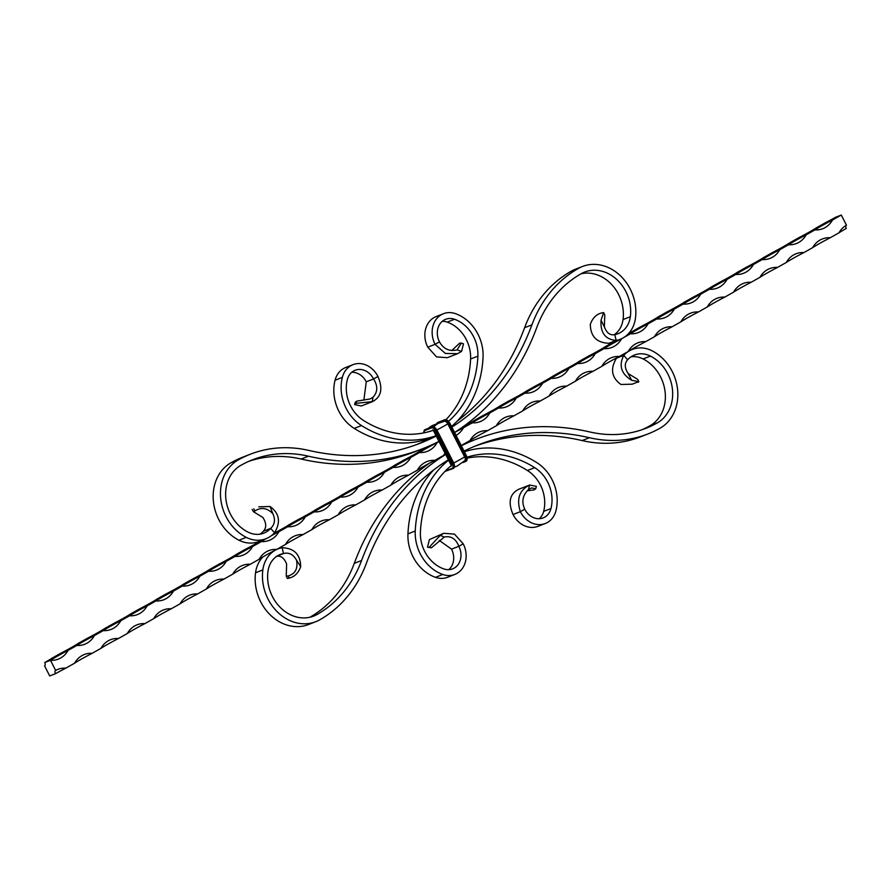 <?xml version="1.0" encoding="UTF-8"?>
<svg xmlns="http://www.w3.org/2000/svg" width="891" height="891" viewBox="0 0 891 891"><rect width="100%" height="100%" fill="white"/><g stroke="black" fill="none" stroke-linecap="round" stroke-linejoin="round"><path stroke-width="1.34" d="M628.088 334.058A25.471 1.648 153 0 0 631.897 331.686L640.685 326.741A25.471 1.648 153 0 0 658.26 316.851L667.047 311.895A25.471 1.648 153 0 0 684.622 302.004L693.398 297.059A25.471 1.648 153 0 0 710.973 287.158L719.761 282.213A25.471 1.648 153 0 0 737.336 272.323L746.123 267.378A25.471 1.648 153 0 0 763.698 257.477L772.486 252.532A25.471 1.648 153 0 0 790.061 242.642L798.848 237.685A25.471 1.648 153 0 0 816.412 227.795L825.2 222.85A25.471 1.648 153 0 0 835.513 217.304L841.293 215.054L846.45 225.178A25.471 21.362 -111.3 0 0 839.021 232.796L830.234 237.741A25.471 1.648 -27 0 0 812.659 247.642L803.871 252.587A25.471 1.648 -27 0 0 786.296 262.477L777.52 267.423A25.471 1.648 -27 0 0 759.945 277.324L751.158 282.269A25.471 1.648 -27 0 0 733.583 292.159L724.795 297.104A25.471 1.648 -27 0 0 707.22 307.005L698.433 311.95A25.471 1.648 -27 0 0 680.858 321.84L672.07 326.797A25.471 1.648 -27 0 0 654.506 336.687L645.719 341.632A25.471 1.648 -27 0 0 628.144 351.533L619.356 356.478A25.471 1.648 -27 0 0 601.781 366.368L592.994 371.313A25.471 1.648 -27 0 0 575.419 381.214L566.631 386.159A25.471 1.648 -27 0 0 549.056 396.05L540.28 401.006A25.471 1.648 -27 0 0 522.705 410.896L513.918 415.841A25.471 1.648 -27 0 0 496.343 425.742L487.555 430.687A25.471 1.648 -27 0 0 469.98 440.577L461.226 445.511M839.021 232.796A25.471 1.648 -27 0 1 846.283 228.441A2.996 1.626 60.6 0 1 846.227 225.312M445.801 454.042A25.471 1.648 -27 0 0 443.618 455.424L434.83 460.369A25.471 1.648 -27 0 0 417.266 470.259L408.479 475.204A25.471 1.648 -27 0 0 390.904 485.105L382.116 490.05A25.471 1.648 -27 0 0 364.542 499.94L355.754 504.896A25.471 1.648 -27 0 0 338.179 514.786L329.392 519.731A25.471 1.648 -27 0 0 311.828 529.633L303.04 534.578A25.471 1.648 -27 0 0 285.465 544.468L276.678 549.413A25.471 1.648 -27 0 0 259.103 559.314L250.315 564.259A25.471 1.648 -27 0 0 232.74 574.149L223.953 579.105A25.471 1.648 -27 0 0 206.378 588.996L197.602 593.941A25.471 1.648 -27 0 0 180.027 603.842L171.239 608.787A25.471 1.648 -27 0 0 153.664 618.677L144.877 623.622A25.471 1.648 -27 0 0 127.302 633.523L118.514 638.468A25.471 1.648 -27 0 0 100.939 648.358L92.152 653.315A25.471 1.648 -27 0 0 74.588 663.205L65.8 668.15A25.471 1.648 -27 0 0 55.487 673.696L49.707 675.946L44.55 665.822A25.471 21.362 68.7 0 0 44.773 665.688M260.94 540.692A25.471 1.648 153 0 1 245.281 549.368L236.494 554.313A25.471 1.648 153 0 1 218.93 564.203L210.142 569.16A25.471 1.648 153 0 1 192.567 579.05L183.78 583.995A25.471 1.648 153 0 1 166.205 593.896L157.417 598.841A25.471 1.648 153 0 1 139.842 608.731L131.055 613.676A25.471 1.648 153 0 1 113.48 623.577L104.704 628.523A25.471 1.648 153 0 1 87.129 638.413L78.341 643.358A25.471 1.648 153 0 1 60.766 653.259L51.979 658.204A25.471 1.648 153 0 1 44.717 662.559L50.497 660.309A25.471 1.648 153 0 1 68.061 650.408A25.471 21.362 -111.3 0 1 58.349 659.106A25.471 21.362 -111.3 0 1 50.497 660.309L55.654 670.433A25.471 21.362 -111.3 0 1 57.948 669.353A25.471 21.362 -111.3 0 1 65.8 668.15M427.78 446.614L421.02 450.423A25.471 1.648 153 0 1 403.445 460.313L394.657 465.258A25.471 1.648 153 0 1 377.082 475.159L368.295 480.104A25.471 1.648 153 0 1 350.72 489.994L341.944 494.95A25.471 1.648 153 0 1 324.369 504.841L315.581 509.786A25.471 1.648 153 0 1 298.006 519.687L289.219 524.632A25.471 1.648 153 0 1 274.105 533.241M614.356 341.565A25.471 1.648 153 0 1 614.322 341.587L605.535 346.532A25.471 1.648 153 0 1 587.96 356.422L579.172 361.367A25.471 1.648 153 0 1 561.608 371.269L552.821 376.214A25.471 1.648 153 0 1 535.246 386.104L526.458 391.06A25.471 1.648 153 0 1 508.884 400.95L500.096 405.895A25.471 1.648 153 0 1 482.521 415.796L473.734 420.741A25.471 1.648 153 0 1 461.638 427.747M76.849 645.463A25.471 1.648 153 0 1 94.424 635.573A25.471 21.362 -111.3 0 1 84.701 644.271A25.471 21.362 -111.3 0 1 76.849 645.463L68.061 650.408M103.211 630.628A25.471 1.648 153 0 1 120.786 620.726A25.471 21.362 -111.3 0 1 111.063 629.425A25.471 21.362 -111.3 0 1 103.211 630.628L94.424 635.573M129.574 615.781A25.471 1.648 153 0 1 147.149 605.891A25.471 21.362 -111.3 0 1 137.426 614.59A25.471 21.362 -111.3 0 1 129.574 615.781L120.786 620.726M155.936 600.946A25.471 1.648 153 0 1 173.5 591.045A25.471 21.362 -111.3 0 1 163.788 599.743A25.471 21.362 -111.3 0 1 155.936 600.946L147.149 605.891M182.287 586.1A25.471 1.648 153 0 1 199.862 576.21A25.471 21.362 -111.3 0 1 190.139 584.897A25.471 21.362 -111.3 0 1 182.287 586.1L173.5 591.045M208.65 571.254A25.471 1.648 153 0 1 226.225 561.363A25.471 21.362 -111.3 0 1 216.502 570.062A25.471 21.362 -111.3 0 1 208.65 571.254L199.862 576.21M235.012 556.418A25.471 1.648 153 0 1 252.587 546.517A25.471 21.362 -111.3 0 1 242.864 555.216A25.471 21.362 -111.3 0 1 235.012 556.418L226.225 561.363M271.343 535.714A25.471 1.648 153 0 1 278.95 531.682A25.471 21.362 -111.3 0 1 269.227 540.38A25.471 21.362 -111.3 0 1 261.375 541.572L252.587 546.517M261.375 541.572A25.471 1.648 153 0 1 266.041 538.71M287.737 526.737A25.471 1.648 153 0 1 305.301 516.836A25.471 21.362 -111.3 0 1 295.589 525.534A25.471 21.362 -111.3 0 1 287.737 526.737L278.95 531.682M314.089 511.891A25.471 1.648 153 0 1 331.664 502.001A25.471 21.362 -111.3 0 1 321.941 510.699A25.471 21.362 -111.3 0 1 314.089 511.891L305.301 516.836M340.451 497.044A25.471 1.648 153 0 1 358.026 487.154A25.471 21.362 -111.3 0 1 348.303 495.853A25.471 21.362 -111.3 0 1 340.451 497.044L331.664 502.001M366.814 482.209A25.471 1.648 153 0 1 384.389 472.308A25.471 21.362 -111.3 0 1 374.666 481.006A25.471 21.362 -111.3 0 1 366.814 482.209L358.026 487.154M393.176 467.363A25.471 1.648 153 0 1 410.74 457.473A25.471 21.362 -111.3 0 1 401.028 466.171A25.471 21.362 -111.3 0 1 393.176 467.363L384.389 472.308M419.527 452.528A25.471 1.648 153 0 1 437.102 442.627A25.471 21.362 -111.3 0 1 427.379 451.325A25.471 21.362 -111.3 0 1 419.527 452.528L410.74 457.473M439.341 441.368L437.102 442.627M454.599 432.525A25.471 1.648 153 0 1 463.465 427.791A25.471 21.362 -111.3 0 1 456.058 435.387M472.252 422.835A25.471 1.648 153 0 1 489.827 412.945A25.471 21.362 -111.3 0 1 480.104 421.643A25.471 21.362 -111.3 0 1 472.252 422.835L463.465 427.791M498.615 408A25.471 1.648 153 0 1 516.19 398.11A25.471 21.362 -111.3 0 1 506.467 406.797A25.471 21.362 -111.3 0 1 498.615 408L489.827 412.945M524.966 393.154A25.471 1.648 153 0 1 542.541 383.264A25.471 21.362 -111.3 0 1 532.829 391.962A25.471 21.362 -111.3 0 1 524.966 393.154L516.19 398.11M551.329 378.319A25.471 1.648 153 0 1 568.904 368.417A25.471 21.362 -111.3 0 1 559.18 377.116A25.471 21.362 -111.3 0 1 551.329 378.319L542.541 383.264M577.691 363.472A25.471 1.648 153 0 1 595.266 353.582A25.471 21.362 -111.3 0 1 585.543 362.281A25.471 21.362 -111.3 0 1 577.691 363.472L568.904 368.417M604.053 348.637A25.471 1.648 153 0 1 621.628 338.736A25.471 21.362 -111.3 0 1 611.905 347.434A25.471 21.362 -111.3 0 1 604.053 348.637L595.266 353.582M630.416 333.791A25.471 1.648 153 0 1 647.98 323.901A25.471 21.362 -111.3 0 1 638.268 332.588A25.471 21.362 -111.3 0 1 630.416 333.791L621.628 338.736M656.767 318.945A25.471 1.648 153 0 1 674.342 309.054A25.471 21.362 -111.3 0 1 664.619 317.753A25.471 21.362 -111.3 0 1 656.767 318.945L647.98 323.901M683.13 304.109A25.471 1.648 153 0 1 700.705 294.208A25.471 21.362 -111.3 0 1 690.982 302.907A25.471 21.362 -111.3 0 1 683.13 304.109L674.342 309.054M709.492 289.263A25.471 1.648 153 0 1 727.067 279.373A25.471 21.362 -111.3 0 1 717.344 288.071A25.471 21.362 -111.3 0 1 709.492 289.263L700.705 294.208M735.855 274.428A25.471 1.648 153 0 1 753.418 264.527A25.471 21.362 -111.3 0 1 743.707 273.225A25.471 21.362 -111.3 0 1 735.855 274.428L727.067 279.373M762.206 259.582A25.471 1.648 153 0 1 779.781 249.692A25.471 21.362 -111.3 0 1 770.058 258.39A25.471 21.362 -111.3 0 1 762.206 259.582L753.418 264.527M788.568 244.735A25.471 1.648 153 0 1 806.143 234.845A25.471 21.362 -111.3 0 1 796.42 243.544A25.471 21.362 -111.3 0 1 788.568 244.735L779.781 249.692M814.931 229.9A25.471 1.648 153 0 1 832.506 219.999A25.471 21.362 -111.3 0 1 822.783 228.697A25.471 21.362 -111.3 0 1 814.931 229.9L806.143 234.845M841.293 215.054L832.506 219.999M74.588 663.205A25.471 21.362 -111.3 0 1 84.3 654.506A25.471 21.362 -111.3 0 1 92.152 653.315M100.939 648.358A25.471 21.362 -111.3 0 1 110.662 639.66A25.471 21.362 -111.3 0 1 118.514 638.468M127.302 633.523A25.471 21.362 -111.3 0 1 137.025 624.825A25.471 21.362 -111.3 0 1 144.877 623.622M153.664 618.677A25.471 21.362 -111.3 0 1 163.387 609.979A25.471 21.362 -111.3 0 1 171.239 608.787M180.027 603.842A25.471 21.362 -111.3 0 1 189.738 595.143A25.471 21.362 -111.3 0 1 197.602 593.941M206.378 588.996A25.471 21.362 -111.3 0 1 216.101 580.297A25.471 21.362 -111.3 0 1 223.953 579.105M232.74 574.149A25.471 21.362 -111.3 0 1 242.463 565.451A25.471 21.362 -111.3 0 1 250.315 564.259M259.103 559.314A25.471 21.362 -111.3 0 1 268.826 550.616A25.471 21.362 -111.3 0 1 276.678 549.413L278.103 548.867A31.174 26.14 68.7 0 0 262.845 569.906A43.57 36.542 68.7 0 0 277.535 612.05A43.57 36.542 68.7 0 0 315.804 621.684A43.57 36.542 68.7 0 0 319.724 619.824A134.263 112.6 68.7 0 0 366.379 563.301A255.338 214.152 -111.3 0 1 448.652 459.622M285.465 544.468A25.471 21.362 -111.3 0 1 295.188 535.769A25.471 21.362 -111.3 0 1 303.04 534.578M311.828 529.633A25.471 21.362 -111.3 0 1 321.54 520.934A25.471 21.362 -111.3 0 1 329.392 519.731M338.179 514.786A25.471 21.362 -111.3 0 1 347.902 506.088A25.471 21.362 -111.3 0 1 355.754 504.896M364.542 499.94A25.471 21.362 -111.3 0 1 374.265 491.253A25.471 21.362 -111.3 0 1 382.116 490.05M390.904 485.105A25.471 21.362 -111.3 0 1 400.627 476.407A25.471 21.362 -111.3 0 1 408.479 475.204M417.266 470.259A25.471 21.362 -111.3 0 1 426.978 461.56A25.471 21.362 -111.3 0 1 434.83 460.369M443.618 455.424A25.471 21.362 -111.3 0 1 445.233 452.929M469.98 440.577A25.471 21.362 -111.3 0 1 479.703 431.879A25.471 21.362 -111.3 0 1 487.555 430.687M496.343 425.742A25.471 21.362 -111.3 0 1 506.066 417.044A25.471 21.362 -111.3 0 1 513.918 415.841M522.705 410.896A25.471 21.362 -111.3 0 1 532.428 402.197A25.471 21.362 -111.3 0 1 540.28 401.006M549.056 396.05A25.471 21.362 -111.3 0 1 558.78 387.351A25.471 21.362 -111.3 0 1 566.631 386.159M575.419 381.214A25.471 21.362 -111.3 0 1 585.142 372.516A25.471 21.362 -111.3 0 1 592.994 371.313M601.781 366.368A25.471 21.362 -111.3 0 1 611.504 357.67A25.471 21.362 -111.3 0 1 619.356 356.478M628.144 351.533A25.471 21.362 -111.3 0 1 637.867 342.835A25.471 21.362 -111.3 0 1 645.719 341.632M654.506 336.687A25.471 21.362 -111.3 0 1 664.218 327.988A25.471 21.362 -111.3 0 1 672.07 326.797M680.858 321.84A25.471 21.362 -111.3 0 1 690.581 313.153A25.471 21.362 -111.3 0 1 698.433 311.95M707.22 307.005A25.471 21.362 -111.3 0 1 716.943 298.307A25.471 21.362 -111.3 0 1 724.795 297.104M733.583 292.159A25.471 21.362 -111.3 0 1 743.306 283.461A25.471 21.362 -111.3 0 1 751.158 282.269M759.945 277.324A25.471 21.362 -111.3 0 1 769.657 268.625A25.471 21.362 -111.3 0 1 777.52 267.423M786.296 262.477A25.471 21.362 -111.3 0 1 796.019 253.779A25.471 21.362 -111.3 0 1 803.871 252.587M812.659 247.642A25.471 21.362 -111.3 0 1 822.382 238.944A25.471 21.362 -111.3 0 1 830.234 237.741M44.717 662.559A2.996 1.626 60.6 0 1 44.661 665.766A2.996 1.626 60.6 0 1 44.55 665.822M55.487 673.696A2.996 1.626 60.6 0 1 55.543 670.489A2.996 1.626 60.6 0 1 55.654 670.433M461.349 445.756A261.341 219.175 -111.3 0 1 475.917 439.341A261.341 219.175 -111.3 0 1 589.864 431.968A128.271 107.577 68.7 0 0 645.786 428.348A128.271 107.577 68.7 0 0 657.324 422.88A37.567 31.508 68.7 0 0 672.46 389.512A37.567 31.508 68.7 0 0 650.419 356.099A25.171 21.117 68.7 0 0 634.503 355.008A25.171 21.117 68.7 0 0 627.609 359.797L623.789 355.353L616.494 358.193A31.174 26.14 68.7 0 1 616.895 357.759M464.066 451.091A255.338 214.152 -111.3 0 1 478.099 444.921A255.338 214.152 -111.3 0 1 589.43 437.726A134.263 112.6 68.7 0 0 647.969 433.939A134.263 112.6 68.7 0 0 660.042 428.215A43.57 36.542 68.7 0 0 677.583 389.523A43.57 36.542 68.7 0 0 652.034 350.776A31.174 26.14 68.7 0 0 632.332 349.428A31.174 26.14 68.7 0 0 623.789 355.353C618.554 365.577 621.183 373.886 631.697 380.301L628.11 373.507C624.535 367.916 624.368 363.35 627.609 359.797M642.11 429.696A128.271 107.577 68.7 0 0 650.029 425.731A37.567 31.508 68.7 0 0 665.154 392.363A37.567 31.508 68.7 0 0 643.113 358.95A25.171 21.117 68.7 0 0 631.006 356.834M474.469 446.38A255.338 214.152 -111.3 0 1 582.124 440.566A134.263 112.6 68.7 0 0 640.662 436.779L647.969 433.939M277.268 555.973L283.516 553.534A25.171 21.117 68.7 0 0 280.275 554.447A25.171 21.117 68.7 0 0 267.957 571.443A37.567 31.508 68.7 0 0 280.632 607.785A37.567 31.508 68.7 0 0 313.621 616.104A37.567 31.508 68.7 0 0 317.007 614.5A128.271 107.577 68.7 0 0 361.59 560.495A261.341 219.175 -111.3 0 1 445.934 454.299M309.868 617.251A128.271 107.577 68.7 0 0 354.284 563.346A261.341 219.175 -111.3 0 1 429.362 463.253M463.22 444.386A261.341 219.175 -111.3 0 1 468.621 442.181L475.917 439.341M262.912 556.942A31.174 26.14 68.7 0 0 255.55 572.746A43.57 36.542 68.7 0 0 270.24 614.89A43.57 36.542 68.7 0 0 308.498 624.524L315.804 621.684M276.221 556.374C280.765 555.394 284.229 557.955 286.624 564.059L286.245 576.121L288.094 575.965C295.266 573.915 298.084 568.658 296.536 560.194C293.306 554.414 288.962 552.197 283.516 553.534L282.113 547.731A31.174 26.14 68.7 0 0 278.103 548.867M628.11 373.507L637.6 379.332L638.836 381.593L632.22 384.177L620.949 384.489C611.538 377.65 610.045 368.885 616.494 358.193M637.199 382.161C640.373 382.116 638.546 381.493 631.697 380.301M289.252 578.07L288.105 575.987L289.252 578.07C294.576 576.8 298.385 573.002 300.69 566.665C300.423 554.492 294.23 548.177 282.113 547.731M289.107 578.125L287.336 578.448L286.245 576.121M296.536 560.194L300.69 566.665M274.506 532.807C280.955 522.115 279.462 513.35 270.051 506.511L272.813 513.628C267.111 507.881 261.163 506.979 254.96 510.944L253.801 508.839L254.949 510.922L253.4 511.668L262.89 517.493C266.465 523.084 266.632 527.65 263.391 531.203L270.697 528.363L274.506 532.807A31.174 26.14 -111.3 0 1 265.975 538.732L258.668 541.572A31.174 26.14 -111.3 0 1 238.966 540.224A43.57 36.542 -111.3 0 1 213.417 501.477A43.57 36.542 -111.3 0 1 230.958 462.785A134.263 112.6 -111.3 0 1 243.031 457.061L250.338 454.221A134.263 112.6 -111.3 0 1 308.876 450.434A255.338 214.152 68.7 0 0 420.207 443.228A255.338 214.152 68.7 0 0 436.557 435.899M265.975 538.732A31.174 26.14 -111.3 0 1 246.272 537.373A43.57 36.542 -111.3 0 1 220.712 498.637A43.57 36.542 -111.3 0 1 238.253 459.945A134.263 112.6 -111.3 0 1 250.338 454.221M263.391 531.203A25.171 21.117 -111.3 0 1 259.994 534.166M272.813 513.628C275.542 519.542 274.829 524.454 270.697 528.363A25.171 21.117 -111.3 0 1 263.803 533.152A25.171 21.117 -111.3 0 1 247.887 532.05A37.567 31.508 -111.3 0 1 225.846 498.637A37.567 31.508 -111.3 0 1 240.971 465.269A128.271 107.577 -111.3 0 1 252.509 459.801A128.271 107.577 -111.3 0 1 308.442 456.192A261.341 219.175 68.7 0 0 422.379 448.819A261.341 219.175 68.7 0 0 439.274 441.234M248.89 461.304A128.271 107.577 -111.3 0 1 301.136 459.032A261.341 219.175 68.7 0 0 415.083 451.659L422.379 448.819M416.531 444.62A255.338 214.152 68.7 0 0 432.469 437.069M457.194 421.142A255.338 214.152 68.7 0 0 524.621 327.699A134.263 112.6 -111.3 0 1 571.276 271.176A43.57 36.542 -111.3 0 1 575.196 269.316L582.502 266.476A43.57 36.542 -111.3 0 1 620.76 276.11A43.57 36.542 -111.3 0 1 635.45 318.254A31.174 26.14 -111.3 0 1 620.203 339.293A31.174 26.14 -111.3 0 1 616.182 340.429L608.887 343.269A31.174 26.14 -111.3 0 0 612.897 342.133L620.203 339.293M451.86 427.134A255.338 214.152 68.7 0 0 531.916 324.847A134.263 112.6 -111.3 0 1 578.582 268.325A43.57 36.542 -111.3 0 1 582.502 266.476M454.577 432.469A261.341 219.175 68.7 0 0 536.716 327.654A128.271 107.577 -111.3 0 1 581.288 273.66A37.567 31.508 -111.3 0 1 584.674 272.056A37.567 31.508 -111.3 0 1 617.675 280.364A37.567 31.508 -111.3 0 1 630.349 316.717A25.171 21.117 -111.3 0 1 618.02 333.702A25.171 21.117 -111.3 0 1 614.779 334.626L616.182 340.429C605.267 339.504 600.222 332.744 601.046 320.147L604.376 326.941C606.771 333.045 610.235 335.606 614.779 334.626M581.132 273.749A37.567 31.508 -111.3 0 1 623.043 319.557A25.171 21.117 -111.3 0 1 614.133 334.771M601.046 320.147L603.664 312.552L601.748 312.93C596.424 314.2 592.615 317.998 590.31 324.335C590.577 336.508 596.77 342.823 608.887 343.269M604.376 326.941L604.755 314.879L603.664 312.552M270.051 506.511L258.78 506.823M433.226 430.32L433.226 430.32A65.934 55.298 -111.3 0 1 432.146 430.687A101.897 85.458 -111.3 0 1 363.584 420.496A33.568 28.156 -111.3 0 1 347.334 379.622A16.784 14.078 -111.3 0 1 355.175 370.244A16.784 14.078 -111.3 0 1 373.563 378.953L366.268 381.805L363.851 400.182M451.225 465.637L451.225 465.637A65.934 55.298 68.7 0 0 450.334 466.372A101.897 85.458 68.7 0 0 420.407 532.016A33.568 28.156 68.7 0 0 443.774 568.892A16.784 14.078 68.7 0 0 452.628 568.87A16.784 14.078 68.7 0 0 458.832 546.306L451.537 549.146L439.263 540.436M448.741 569.672A16.784 14.078 68.7 0 0 451.537 549.146M433.806 469.858A107.889 90.481 68.7 0 0 407.955 533.865A39.56 33.179 68.7 0 0 435.487 577.335A22.776 19.101 68.7 0 0 447.505 577.301L454.8 574.45A22.776 19.101 68.7 0 0 463.231 543.833L458.832 546.306C455.836 538.732 450.991 535.658 444.319 537.061L443.952 537.195M448.83 459.979A71.926 60.321 68.7 0 0 446.937 461.527A107.889 90.481 68.7 0 0 415.251 531.025A39.56 33.179 68.7 0 0 442.782 574.483A22.776 19.101 68.7 0 0 454.8 574.45M429.429 547.018L440.254 535.368L443.696 533.297L429.429 539.59L427.513 547.174L431.244 547.753L429.306 547.063M443.696 533.297L454.488 534.121L463.231 543.833M440.254 535.368L444.319 537.061L431.389 547.809L427.513 547.174M464.4 451.737A107.889 90.481 -111.3 0 1 536.783 462.596A39.56 33.179 -111.3 0 1 555.939 510.777A22.776 19.101 -111.3 0 1 545.303 523.496A22.776 19.101 -111.3 0 1 520.344 511.679L524.732 509.195C521.402 501.822 522.616 495.329 528.352 489.738L531.448 487.934L535.781 488.669L534.333 489.838L527.149 490.818M467.04 457.183A101.897 85.458 -111.3 0 1 534.711 467.664A33.568 28.156 -111.3 0 1 550.972 508.538A16.784 14.078 -111.3 0 1 543.131 517.916A16.784 14.078 -111.3 0 1 524.732 509.195M467.252 458.108A101.897 85.458 -111.3 0 1 527.416 470.504A33.568 28.156 -111.3 0 1 543.666 511.378A16.784 14.078 -111.3 0 1 539.233 518.718M545.303 523.496L538.008 526.336A22.776 19.101 -111.3 0 1 513.038 514.519L520.344 511.679C516.346 498.871 519.442 489.983 529.655 485.027L518.428 489.393M535.781 488.669L536.382 486.352L529.655 485.027L528.352 489.738M513.038 514.519C507.825 502.19 509.752 493.77 518.829 489.248M352.992 364.664L345.697 367.504A22.776 19.101 -111.3 0 0 335.061 380.223A39.56 33.179 -111.3 0 0 354.217 428.404A107.889 90.481 -111.3 0 0 426.811 439.196A71.926 60.321 -111.3 0 0 429.406 438.261L436.378 435.543A71.926 60.321 -111.3 0 1 434.106 436.345A107.889 90.481 -111.3 0 1 361.512 425.564A39.56 33.179 -111.3 0 1 342.356 377.383A22.776 19.101 -111.3 0 1 352.992 364.664A22.776 19.101 -111.3 0 1 377.962 376.481L373.563 378.953C377.962 385.926 377.795 392.007 373.051 397.197L370.099 398.956L356.667 401.162L355.219 402.331L354.618 404.648L356.088 403.378L356.634 401.318L356.088 403.378M351.767 372.282A16.784 14.078 -111.3 0 1 366.268 381.805M356.211 403.333L372.572 401.607L361.345 405.973L354.618 404.648M373.051 397.197L372.171 401.752C381.248 397.23 383.175 388.81 377.962 376.481M451.525 426.488A107.889 90.481 68.7 0 0 483.045 357.135A39.56 33.179 68.7 0 0 455.513 313.665A22.776 19.101 68.7 0 0 443.495 313.699A22.776 19.101 68.7 0 0 435.075 344.327L439.463 341.854C443.54 349.005 449.42 351.678 457.094 349.885L461.338 343.057L459.611 343.191L451.737 350.564M448.596 421.243A101.897 85.458 68.7 0 0 477.888 356.144A33.568 28.156 68.7 0 0 454.533 319.268A16.784 14.078 68.7 0 0 445.678 319.29A16.784 14.078 68.7 0 0 439.463 341.854M446.035 419.583A101.897 85.458 68.7 0 0 470.593 358.984A33.568 28.156 68.7 0 0 447.226 322.108A16.784 14.078 68.7 0 0 442.259 321.328M443.495 313.699L436.2 316.55A22.776 19.101 68.7 0 0 427.769 347.167L435.075 344.327L445.333 353.437L457.573 353.694L461.571 351.41L457.094 349.885M427.769 347.167L436.512 356.879L447.304 357.703L457.573 353.694M461.338 343.057L463.487 343.826L461.571 351.41M643.113 358.95L650.419 356.099M650.029 425.731L657.324 422.88M589.43 437.726L582.124 440.566M354.284 563.346L361.59 560.495M310.057 617.207L317.007 614.5M262.845 569.906L255.55 572.746M246.272 537.373L238.966 540.224M238.253 459.945L230.958 462.785M301.136 459.032L308.442 456.192M531.916 324.847L524.621 327.699M578.582 268.325L571.276 271.176M623.043 319.557L630.349 316.717M433.071 430.375L427.312 432.09M434.296 431.244L434.307 431.277A1.793 0.969 -119.4 0 0 432.58 430.03M426.7 439.23L427.023 439.864M445.322 471.061A4.199 2.272 -119.4 0 0 445.444 471.016L452.138 468.41A4.199 2.272 -119.4 0 0 452.361 463.843L435.532 430.799A4.199 2.272 -119.4 0 0 431.5 427.903L424.807 430.509L425.408 429.484A4.8 2.595 -119.4 0 0 425.23 429.562A4.8 2.595 -119.4 0 0 425.063 429.674M431.5 427.903L432.102 426.878L425.519 429.44M435.532 430.799L436.267 430.442A4.8 2.595 -119.4 0 0 431.667 427.123L424.974 429.729A4.8 2.595 -119.4 0 0 424.795 429.818A4.8 2.595 -119.4 0 0 423.882 431.901M424.807 430.509A4.199 2.272 -119.4 0 0 423.882 432.859M463.944 461.594L464.879 461.237A4.199 2.272 -119.4 0 0 465.102 456.671L448.273 423.626A4.199 2.272 -119.4 0 0 444.241 420.73L437.548 423.336L438.149 422.312A4.8 2.595 -119.4 0 0 437.971 422.39A4.8 2.595 -119.4 0 0 437.804 422.501M444.241 420.73L444.843 419.706L438.261 422.267M448.273 423.626L449.008 423.258A4.8 2.595 -119.4 0 0 444.409 419.951L437.715 422.557A4.8 2.595 -119.4 0 0 437.537 422.646A4.8 2.595 -119.4 0 0 436.724 423.815M428.304 428.348A25.928 21.74 -111.3 0 1 433.895 424.918L428.081 428.437M452.361 463.843L453.107 463.476L436.713 430.186A4.8 2.595 -119.4 0 0 432.102 426.878L432.269 426.822M465.102 456.671L465.848 456.303L449.454 423.013A4.8 2.595 -119.4 0 0 444.843 419.706L444.999 419.65M444.319 421.265L442.716 421.621M433.806 426.889A25.928 21.74 -111.3 0 1 440.588 422.312A25.928 21.74 -111.3 0 1 444.241 421.309A3.687 1.994 -119.4 0 1 444.475 421.243A3.687 1.994 -119.4 0 1 447.783 423.86L448.128 423.682A3.92 2.116 -119.4 0 0 444.364 420.975M452.138 468.41L452.851 468.688A4.8 2.595 -119.4 0 0 453.029 468.61A4.8 2.595 -119.4 0 0 453.107 463.476L436.846 430.063A4.199 2.272 -119.4 0 0 434.173 427.268M464.879 461.237L465.592 461.516A4.8 2.595 -119.4 0 0 465.77 461.438A4.8 2.595 -119.4 0 0 465.848 456.303L449.587 422.891A4.199 2.272 -119.4 0 0 446.914 420.084M436.913 429.985A25.928 1.671 -27 0 0 447.783 423.86L464.623 456.905L448.128 423.682M453.196 468.499L453.285 468.443A4.8 2.595 -119.4 0 0 453.463 468.354A4.8 2.595 -119.4 0 0 453.552 463.231L436.868 430.097M451.124 464.278L434.307 431.277M450.98 465.826L451.046 466.271A1.793 0.969 -119.4 0 0 451.147 464.322M435.487 577.335L442.782 574.483M407.955 533.865L415.251 531.025M443.763 462.763L446.937 461.527M534.711 467.664L527.416 470.504M550.972 508.538L543.666 511.378M449.955 466.706L451.046 466.271M465.937 461.326L466.026 461.271A4.8 2.595 -119.4 0 0 466.205 461.182A4.8 2.595 -119.4 0 0 466.283 456.058L449.61 422.924M453.753 463.019A25.928 1.671 -27 0 0 464.623 456.905A3.687 1.994 -119.4 0 1 464.868 460.591A3.687 1.994 -119.4 0 1 464.423 460.914M454.377 466.271A4.199 2.272 -119.4 0 0 453.697 463.142M467.118 459.099A4.199 2.272 -119.4 0 0 466.439 455.969M464.623 460.87L464.757 460.992A3.92 2.116 -119.4 0 0 464.968 456.727M454.477 466.884A25.928 21.74 68.7 0 0 457.105 466.082L464.868 460.591M445.444 471.016L452.739 468.733M436.59 423.86L437.971 422.39L444.899 419.672L449.677 422.857L466.516 455.902L466.205 461.182L462.919 462.563L465.481 461.56M426.811 439.196L434.106 436.345M354.217 428.404L361.512 425.564M335.061 380.223L342.356 377.383M477.888 356.144L470.593 358.984M454.533 319.268L447.226 322.108M630.06 350.308L632.332 349.428M253.4 511.668L252.164 509.407M433.327 430.364L451.269 465.458M426.6 439.263L426.934 439.909M423.748 432.892L424.795 429.818L432.157 426.845L436.935 430.041L453.775 463.075L453.463 468.354L444.965 471.417M444.475 421.243L433.895 424.918M454.41 467.14L457.105 466.082"/></g></svg>
